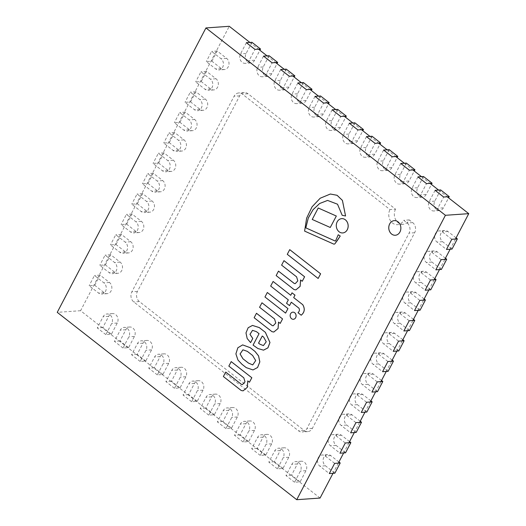 <?xml version="1.0" encoding="UTF-8"?>
<svg xmlns="http://www.w3.org/2000/svg" width="526" height="526" viewBox="0 0 526 526"><rect width="100%" height="100%" fill="white"/><g stroke="black" fill="none" stroke-linecap="round" stroke-linejoin="round"><path stroke-width="0.39" stroke-dasharray="2.63 1.97" d="M391.673 234.057A7.325 6.049 -94 0 0 395.381 235.247A7.325 6.049 -94 0 0 400.904 227.521A7.325 6.049 -94 0 0 394.355 220.637A7.325 6.049 -94 0 0 388.977 226.048A7.325 6.049 -94 0 0 391.673 234.057A7.325 6.049 -94 0 0 395.381 235.247A7.325 6.049 -94 0 0 400.904 227.521A7.325 6.049 -94 0 0 394.355 220.637A7.325 6.049 -94 0 0 388.977 226.048A7.325 6.049 -94 0 0 391.673 234.057M320.064 498.056L80.583 310.708L229.264 26.3M80.583 310.708L57.249 312.345M249.903 42.448L258.483 49.155M267.063 55.868L275.637 62.581M284.218 69.287L292.791 76M301.372 82.707L309.945 89.42M318.526 96.133L327.106 102.84M335.68 109.553L344.26 116.259M352.834 122.972L361.415 129.679M369.988 136.392L378.569 143.105M387.149 149.811L395.723 156.524M404.303 163.231L412.877 169.944M421.457 176.657L430.031 183.364M438.612 190.077L447.192 196.783M455.49 239.014L450.164 249.199M444.838 259.39L439.512 269.575M434.193 279.76L428.868 289.951M423.542 300.136L418.216 310.32M412.89 320.505L407.565 330.696M402.239 340.881L396.913 351.066M391.587 361.25L386.262 371.441M380.936 381.626L375.61 391.811M370.284 402.002L364.959 412.187M359.633 422.371L354.307 432.556M348.981 442.747L343.662 452.932M338.336 463.117L333.011 473.301M337.725 109.408L331.867 120.612A6.102 5.043 -94 0 0 331.853 127.016A6.102 5.043 -94 0 0 336.587 130.054A6.102 5.043 -94 0 0 340.447 127.325L345.654 117.357M332.156 109.796L326.298 121.006A6.102 5.043 -94 0 0 326.284 127.404A6.102 5.043 -94 0 0 331.012 130.448A6.102 5.043 -94 0 0 334.871 127.713L340.73 116.509M354.879 122.828L349.027 134.031A6.102 5.043 -94 0 0 349.008 140.435A6.102 5.043 -94 0 0 353.742 143.48A6.102 5.043 -94 0 0 357.601 140.744L362.815 130.777M349.31 123.222L343.452 134.426A6.102 5.043 -94 0 0 343.439 140.83A6.102 5.043 -94 0 0 348.166 143.868A6.102 5.043 -94 0 0 352.032 141.132L357.89 129.929M389.194 149.667L383.336 160.877A6.102 5.043 -94 0 0 383.322 167.275A6.102 5.043 -94 0 0 388.05 170.319A6.102 5.043 -94 0 0 391.909 167.584L397.123 157.616M383.618 150.061L377.76 161.265A6.102 5.043 -94 0 0 377.747 167.669A6.102 5.043 -94 0 0 382.481 170.713A6.102 5.043 -94 0 0 386.34 167.978L392.199 156.774M456.081 237.883L447.928 231.499A6.102 5.043 -94 0 0 444.838 230.506A6.102 5.043 -94 0 0 440.361 235.017A6.102 5.043 -94 0 0 442.603 241.69L452.038 249.068M451.795 239.277L442.359 231.894A6.102 5.043 -94 0 0 439.269 230.901A6.102 5.043 -94 0 0 434.785 235.405A6.102 5.043 -94 0 0 437.034 242.078L446.469 249.462M392.179 360.119L384.026 353.742A6.102 5.043 -94 0 0 380.936 352.742A6.102 5.043 -94 0 0 376.452 357.253A6.102 5.043 -94 0 0 378.7 363.926L388.135 371.31M387.892 361.513L378.457 354.13A6.102 5.043 -94 0 0 375.36 353.137A6.102 5.043 -94 0 0 370.883 357.641A6.102 5.043 -94 0 0 373.131 364.321L382.566 371.698M402.831 339.743L394.678 333.366A6.102 5.043 -94 0 0 391.587 332.373A6.102 5.043 -94 0 0 387.103 336.877A6.102 5.043 -94 0 0 389.352 343.55L398.787 350.934M398.537 341.137L389.102 333.76A6.102 5.043 -94 0 0 386.012 332.761A6.102 5.043 -94 0 0 381.534 337.271A6.102 5.043 -94 0 0 383.776 343.945L393.218 351.329M413.482 319.374L405.329 312.996A6.102 5.043 -94 0 0 402.239 311.997A6.102 5.043 -94 0 0 397.755 316.507A6.102 5.043 -94 0 0 400.003 323.181L409.438 330.565M409.189 320.768L399.753 313.384A6.102 5.043 -94 0 0 396.663 312.391A6.102 5.043 -94 0 0 392.186 316.895A6.102 5.043 -94 0 0 394.428 323.575L403.863 330.953M424.134 298.998L415.981 292.62A6.102 5.043 -94 0 0 412.89 291.628A6.102 5.043 -94 0 0 408.406 296.131A6.102 5.043 -94 0 0 410.655 302.805L420.09 310.189M419.84 300.392L410.405 293.015A6.102 5.043 -94 0 0 407.315 292.015A6.102 5.043 -94 0 0 402.837 296.526A6.102 5.043 -94 0 0 405.079 303.2L414.514 310.583M434.785 278.629L426.632 272.251A6.102 5.043 -94 0 0 423.535 271.252A6.102 5.043 -94 0 0 419.058 275.762A6.102 5.043 -94 0 0 421.306 282.436L430.741 289.813M430.492 280.023L421.056 272.639A6.102 5.043 -94 0 0 417.966 271.646A6.102 5.043 -94 0 0 413.482 276.15A6.102 5.043 -94 0 0 415.731 282.824L425.166 290.207M248.66 441.603L240.08 434.89L245.938 423.686A6.102 5.043 86 0 1 249.804 420.951A6.102 5.043 86 0 1 254.531 423.995A6.102 5.043 86 0 1 254.518 430.393L248.66 441.603L243.091 441.991L248.943 430.787A6.102 5.043 -94 0 0 248.962 424.383A6.102 5.043 -94 0 0 244.228 421.346A6.102 5.043 -94 0 0 240.369 424.074L234.511 435.285L243.091 441.991M240.08 434.89L234.511 435.285M231.506 428.177L222.925 421.471L228.784 410.267A6.102 5.043 86 0 1 232.643 407.532A6.102 5.043 86 0 1 237.377 410.569A6.102 5.043 86 0 1 237.364 416.973L231.506 428.177L225.93 428.572L231.788 417.368A6.102 5.043 -94 0 0 231.808 410.964A6.102 5.043 -94 0 0 227.074 407.92A6.102 5.043 -94 0 0 223.215 410.655L217.356 421.859L225.93 428.572M222.925 421.471L217.356 421.859M372.04 136.247L366.181 147.451A6.102 5.043 -94 0 0 366.162 153.855A6.102 5.043 -94 0 0 370.896 156.899A6.102 5.043 -94 0 0 374.755 154.164L379.969 144.196M366.464 136.642L360.606 147.845A6.102 5.043 -94 0 0 360.593 154.249A6.102 5.043 -94 0 0 365.327 157.287A6.102 5.043 -94 0 0 369.186 154.559L375.045 143.348M214.352 414.758L205.771 408.051L211.63 396.841A6.102 5.043 86 0 1 215.489 394.112A6.102 5.043 86 0 1 220.223 397.15A6.102 5.043 86 0 1 220.21 403.554L214.352 414.758L208.776 415.152L214.634 403.948A6.102 5.043 -94 0 0 214.647 397.544A6.102 5.043 -94 0 0 209.92 394.5A6.102 5.043 -94 0 0 206.06 397.235L200.202 408.439L208.776 415.152M205.771 408.051L200.202 408.439M320.571 95.988L314.712 107.192A6.102 5.043 -94 0 0 314.699 113.596A6.102 5.043 -94 0 0 319.433 116.634A6.102 5.043 -94 0 0 323.293 113.899L328.5 103.938M315.002 96.376L309.143 107.58A6.102 5.043 -94 0 0 309.13 113.984A6.102 5.043 -94 0 0 313.858 117.028A6.102 5.043 -94 0 0 317.717 114.293L323.575 103.089M303.417 82.569L297.558 93.773A6.102 5.043 -94 0 0 297.545 100.17A6.102 5.043 -94 0 0 302.279 103.214A6.102 5.043 -94 0 0 306.139 100.479L311.346 90.511M297.847 82.957L291.989 94.161A6.102 5.043 -94 0 0 291.969 100.565A6.102 5.043 -94 0 0 296.703 103.609A6.102 5.043 -94 0 0 300.563 100.874L306.421 89.67M162.882 374.499L154.309 367.786L160.167 356.582A6.102 5.043 86 0 1 164.027 353.847A6.102 5.043 86 0 1 168.754 356.891A6.102 5.043 86 0 1 168.741 363.295L162.882 374.499L157.313 374.887L163.172 363.683A6.102 5.043 -94 0 0 163.185 357.279A6.102 5.043 -94 0 0 158.451 354.241A6.102 5.043 -94 0 0 154.591 356.976L148.733 368.18L157.313 374.887M154.309 367.786L148.733 368.18M286.262 69.143L280.404 80.353A6.102 5.043 -94 0 0 280.391 86.751A6.102 5.043 -94 0 0 285.118 89.795A6.102 5.043 -94 0 0 288.984 87.06L294.192 77.092M280.687 69.537L274.828 80.741A6.102 5.043 -94 0 0 274.815 87.145A6.102 5.043 -94 0 0 279.549 90.183A6.102 5.043 -94 0 0 283.409 87.454L289.267 76.25M145.728 361.079L137.154 354.366L143.013 343.162A6.102 5.043 86 0 1 146.872 340.427A6.102 5.043 86 0 1 151.6 343.471A6.102 5.043 86 0 1 151.587 349.869L145.728 361.079L140.159 361.467L146.018 350.263A6.102 5.043 -94 0 0 146.031 343.859A6.102 5.043 -94 0 0 141.297 340.822A6.102 5.043 -94 0 0 137.437 343.55L131.579 354.761L140.159 361.467M137.154 354.366L131.579 354.761M269.108 55.723L263.25 66.927A6.102 5.043 -94 0 0 263.237 73.331A6.102 5.043 -94 0 0 267.964 76.375A6.102 5.043 -94 0 0 271.824 73.64L277.038 63.672M263.533 56.118L257.674 67.321A6.102 5.043 -94 0 0 257.661 73.725A6.102 5.043 -94 0 0 262.395 76.763A6.102 5.043 -94 0 0 266.255 74.034L272.113 62.824M128.574 347.653L119.994 340.947L125.852 329.743A6.102 5.043 86 0 1 129.718 327.008A6.102 5.043 86 0 1 134.446 330.045A6.102 5.043 86 0 1 134.432 336.449L128.574 347.653L123.005 348.048L128.857 336.844A6.102 5.043 -94 0 0 128.877 330.44A6.102 5.043 -94 0 0 124.143 327.396A6.102 5.043 -94 0 0 120.283 330.131L114.425 341.335L123.005 348.048M119.994 340.947L114.425 341.335M300.122 481.862L291.549 475.149L297.407 463.945A6.102 5.043 86 0 1 301.267 461.217A6.102 5.043 86 0 1 306 464.254A6.102 5.043 86 0 1 305.981 470.658L300.122 481.862L294.553 482.257L300.412 471.046A6.102 5.043 -94 0 0 300.425 464.649A6.102 5.043 -94 0 0 295.691 461.604A6.102 5.043 -94 0 0 291.831 464.34L285.973 475.543L294.553 482.257M291.549 475.149L285.973 475.543M282.968 468.442L274.394 461.729L280.253 450.526A6.102 5.043 86 0 1 284.112 447.79A6.102 5.043 86 0 1 288.84 450.835A6.102 5.043 86 0 1 288.827 457.239L282.968 468.442L277.399 468.837L283.258 457.627A6.102 5.043 -94 0 0 283.271 451.229A6.102 5.043 -94 0 0 278.537 448.185A6.102 5.043 -94 0 0 274.677 450.92L268.819 462.124L277.399 468.837M274.394 461.729L268.819 462.124M423.502 176.512L417.644 187.716A6.102 5.043 -94 0 0 417.631 194.12A6.102 5.043 -94 0 0 422.365 197.158A6.102 5.043 -94 0 0 426.224 194.423L431.432 184.462M417.933 176.9L412.075 188.111A6.102 5.043 -94 0 0 412.055 194.508A6.102 5.043 -94 0 0 416.789 197.552A6.102 5.043 -94 0 0 420.649 194.817L426.507 183.613M406.348 163.093L400.49 174.297A6.102 5.043 -94 0 0 400.477 180.694A6.102 5.043 -94 0 0 405.204 183.738A6.102 5.043 -94 0 0 409.07 181.003L414.278 171.035M400.773 163.481L394.914 174.685A6.102 5.043 -94 0 0 394.901 181.089A6.102 5.043 -94 0 0 399.635 184.133A6.102 5.043 -94 0 0 403.495 181.398L409.353 170.194M265.814 455.023L257.24 448.31L263.099 437.106A6.102 5.043 86 0 1 266.958 434.371A6.102 5.043 86 0 1 271.686 437.415A6.102 5.043 86 0 1 271.672 443.819L265.814 455.023L260.245 455.411L266.103 444.207A6.102 5.043 -94 0 0 266.117 437.803A6.102 5.043 -94 0 0 261.383 434.765A6.102 5.043 -94 0 0 257.523 437.5L251.665 448.704L260.245 455.411M257.24 448.31L251.665 448.704M197.197 401.338L188.617 394.625L194.475 383.421A6.102 5.043 86 0 1 198.335 380.692A6.102 5.043 86 0 1 203.069 383.73A6.102 5.043 86 0 1 203.056 390.134L197.197 401.338L191.622 401.732L197.48 390.522A6.102 5.043 -94 0 0 197.493 384.125A6.102 5.043 -94 0 0 192.766 381.08A6.102 5.043 -94 0 0 188.9 383.816L183.048 395.019L191.622 401.732M188.617 394.625L183.048 395.019M180.037 387.918L171.463 381.205L177.321 370.002A6.102 5.043 86 0 1 181.181 367.266A6.102 5.043 86 0 1 185.915 370.311A6.102 5.043 86 0 1 185.895 376.715L180.037 387.918L174.468 388.306L180.326 377.103A6.102 5.043 -94 0 0 180.339 370.705A6.102 5.043 -94 0 0 175.605 367.661A6.102 5.043 -94 0 0 171.746 370.396L165.887 381.6L174.468 388.306M171.463 381.205L165.887 381.6M251.954 42.304L246.096 53.507A6.102 5.043 -94 0 0 246.076 59.911A6.102 5.043 -94 0 0 250.81 62.956A6.102 5.043 -94 0 0 254.669 60.22L259.883 50.253M246.378 42.698L240.52 53.902A6.102 5.043 -94 0 0 240.507 60.306A6.102 5.043 -94 0 0 245.241 63.344A6.102 5.043 -94 0 0 249.1 60.608L254.959 49.405M116.009 244.537L121.335 234.353L130.77 241.73A6.102 5.043 86 0 1 133.019 248.404A6.102 5.043 86 0 1 128.541 252.914A6.102 5.043 86 0 1 125.451 251.921L116.009 244.537L110.44 244.925L119.875 252.309A6.102 5.043 -94 0 0 122.966 253.308A6.102 5.043 -94 0 0 127.45 248.798A6.102 5.043 -94 0 0 125.201 242.124L115.766 234.741L110.44 244.925M121.335 234.353L115.766 234.741M94.713 285.283L100.039 275.098L109.474 282.475A6.102 5.043 86 0 1 111.716 289.149A6.102 5.043 86 0 1 107.238 293.659A6.102 5.043 86 0 1 104.148 292.666L94.713 285.283L89.137 285.677L98.572 293.054A6.102 5.043 -94 0 0 101.663 294.054A6.102 5.043 -94 0 0 106.147 289.543A6.102 5.043 -94 0 0 103.898 282.87L94.463 275.486L89.137 285.677M100.039 275.098L94.463 275.486M105.364 264.907L110.69 254.722L120.125 262.106A6.102 5.043 86 0 1 122.367 268.779A6.102 5.043 86 0 1 117.89 273.283A6.102 5.043 86 0 1 114.799 272.29L105.364 264.907L99.789 265.301L109.224 272.685A6.102 5.043 -94 0 0 112.314 273.678A6.102 5.043 -94 0 0 116.798 269.174A6.102 5.043 -94 0 0 114.55 262.494L105.115 255.117L99.789 265.301M110.69 254.722L105.115 255.117M395.545 209.177A9.764 8.068 -94 0 0 395.526 219.421A9.764 8.068 -94 0 0 403.094 224.293A9.764 8.068 -94 0 0 409.267 219.914L412.7 222.603A7.325 6.049 86 0 1 414.652 232.742L312.405 428.322A7.325 6.049 86 0 1 307.776 431.596A7.325 6.049 86 0 1 304.067 430.406L139.377 301.562A7.325 6.049 86 0 1 137.424 291.43L239.672 95.85A7.325 6.049 86 0 1 244.301 92.569A7.325 6.049 86 0 1 248.016 93.759L395.545 209.177L389.976 209.572L242.44 94.154A7.325 6.049 -94 0 0 238.732 92.957A7.325 6.049 -94 0 0 234.096 96.238L131.855 291.818A7.325 6.049 -94 0 0 133.801 301.957L298.492 430.794A7.325 6.049 -94 0 0 302.2 431.991A7.325 6.049 -94 0 0 306.836 428.71L409.083 233.13A7.325 6.049 -94 0 0 407.131 222.991L403.698 220.309A9.764 8.068 86 0 1 397.524 224.681A9.764 8.068 86 0 1 389.95 219.815A9.764 8.068 86 0 1 389.976 209.572M409.267 219.914L403.698 220.309M111.42 334.234L102.84 327.527L108.698 316.317A6.102 5.043 86 0 1 112.557 313.588A6.102 5.043 86 0 1 117.291 316.626A6.102 5.043 86 0 1 117.278 323.03L111.42 334.234L105.844 334.628L111.703 323.424A6.102 5.043 -94 0 0 111.722 317.02A6.102 5.043 -94 0 0 106.988 313.976A6.102 5.043 -94 0 0 103.129 316.711L97.271 327.915L105.844 334.628M102.84 327.527L97.271 327.915M179.918 122.302L185.244 112.11L194.679 119.494A6.102 5.043 86 0 1 196.921 126.168A6.102 5.043 86 0 1 192.444 130.678A6.102 5.043 86 0 1 189.353 129.679L179.918 122.302L174.343 122.689L183.778 130.073A6.102 5.043 -94 0 0 186.868 131.066A6.102 5.043 -94 0 0 191.352 126.562A6.102 5.043 -94 0 0 189.104 119.889L179.668 112.505L174.343 122.689M185.244 112.11L179.668 112.505M190.57 101.926L195.896 91.741L205.331 99.118A6.102 5.043 86 0 1 207.573 105.798A6.102 5.043 86 0 1 203.095 110.302A6.102 5.043 86 0 1 200.005 109.309L190.57 101.926L184.994 102.32L194.429 109.697A6.102 5.043 -94 0 0 197.52 110.697A6.102 5.043 -94 0 0 202.004 106.186A6.102 5.043 -94 0 0 199.755 99.513L190.32 92.129L184.994 102.32M195.896 91.741L190.32 92.129M201.221 81.556L206.54 71.365L215.982 78.749A6.102 5.043 86 0 1 218.224 85.422A6.102 5.043 86 0 1 213.747 89.933A6.102 5.043 86 0 1 210.656 88.933L201.221 81.556L195.646 81.944L205.081 89.328A6.102 5.043 -94 0 0 208.171 90.321A6.102 5.043 -94 0 0 212.655 85.817A6.102 5.043 -94 0 0 210.407 79.137L200.971 71.76L195.646 81.944M206.54 71.365L200.971 71.76M211.866 61.18L217.192 50.996L226.627 58.373A6.102 5.043 86 0 1 228.876 65.046A6.102 5.043 86 0 1 224.398 69.557A6.102 5.043 86 0 1 221.301 68.564L211.866 61.18L206.297 61.575L215.732 68.952A6.102 5.043 -94 0 0 218.823 69.951A6.102 5.043 -94 0 0 223.307 65.441A6.102 5.043 -94 0 0 221.058 58.767L211.623 51.384L206.297 61.575M217.192 50.996L211.623 51.384M169.267 142.671L174.593 132.486L184.028 139.87A6.102 5.043 86 0 1 186.276 146.544A6.102 5.043 86 0 1 181.792 151.047A6.102 5.043 86 0 1 178.702 150.055L169.267 142.671L163.691 143.065L173.126 150.443A6.102 5.043 -94 0 0 176.223 151.442A6.102 5.043 -94 0 0 180.701 146.932A6.102 5.043 -94 0 0 178.452 140.258L169.017 132.874L163.691 143.065M174.593 132.486L169.017 132.874M126.661 224.161L131.987 213.977L141.422 221.361A6.102 5.043 86 0 1 143.67 228.034A6.102 5.043 86 0 1 139.193 232.538A6.102 5.043 86 0 1 136.096 231.545L126.661 224.161L121.092 224.556L130.527 231.94A6.102 5.043 -94 0 0 133.617 232.933A6.102 5.043 -94 0 0 138.095 228.422A6.102 5.043 -94 0 0 135.853 221.748L126.418 214.371L121.092 224.556M131.987 213.977L126.418 214.371M147.964 183.416L153.29 173.232L162.725 180.615A6.102 5.043 86 0 1 164.973 187.289A6.102 5.043 86 0 1 160.489 191.793A6.102 5.043 86 0 1 157.399 190.8L147.964 183.416L142.395 183.811L151.83 191.188A6.102 5.043 -94 0 0 154.92 192.187A6.102 5.043 -94 0 0 159.398 187.677A6.102 5.043 -94 0 0 157.156 181.003L147.721 173.626L142.395 183.811M153.29 173.232L147.721 173.626M158.615 163.047L163.941 152.856L173.376 160.239A6.102 5.043 86 0 1 175.625 166.913A6.102 5.043 86 0 1 171.141 171.423A6.102 5.043 86 0 1 168.05 170.424L158.615 163.047L153.046 163.435L162.481 170.819A6.102 5.043 -94 0 0 165.572 171.811A6.102 5.043 -94 0 0 170.049 167.307A6.102 5.043 -94 0 0 167.801 160.634L158.365 153.25L153.046 163.435M163.941 152.856L158.365 153.25M137.312 203.792L142.638 193.607L152.073 200.985A6.102 5.043 86 0 1 154.322 207.658A6.102 5.043 86 0 1 149.838 212.169A6.102 5.043 86 0 1 146.747 211.169L137.312 203.792L131.743 204.18L141.178 211.564A6.102 5.043 -94 0 0 144.269 212.557A6.102 5.043 -94 0 0 148.746 208.053A6.102 5.043 -94 0 0 146.504 201.379L137.069 193.995L131.743 204.18M142.638 193.607L137.069 193.995M445.437 258.253L437.277 251.875A6.102 5.043 -94 0 0 434.187 250.882A6.102 5.043 -94 0 0 429.709 255.386A6.102 5.043 -94 0 0 431.951 262.06L441.393 269.443M441.143 259.647L431.708 252.27A6.102 5.043 -94 0 0 428.618 251.27A6.102 5.043 -94 0 0 424.134 255.781A6.102 5.043 -94 0 0 426.382 262.454L435.817 269.838M349.58 441.61L341.427 435.232A6.102 5.043 -94 0 0 338.33 434.233A6.102 5.043 -94 0 0 333.852 438.743A6.102 5.043 -94 0 0 336.101 445.417L345.536 452.801M345.286 443.004L335.851 435.627A6.102 5.043 -94 0 0 332.761 434.627A6.102 5.043 -94 0 0 328.277 439.138A6.102 5.043 -94 0 0 330.525 445.811L339.96 453.188M360.231 421.241L352.072 414.856A6.102 5.043 -94 0 0 348.981 413.863A6.102 5.043 -94 0 0 344.504 418.374A6.102 5.043 -94 0 0 346.746 425.047L356.181 432.425M355.938 422.634L346.502 415.251A6.102 5.043 -94 0 0 343.412 414.258A6.102 5.043 -94 0 0 338.928 418.762A6.102 5.043 -94 0 0 341.177 425.435L350.612 432.819M370.876 400.865L362.723 394.487A6.102 5.043 -94 0 0 359.633 393.487A6.102 5.043 -94 0 0 355.155 397.998A6.102 5.043 -94 0 0 357.397 404.672L366.832 412.055M366.589 402.258L357.154 394.875A6.102 5.043 -94 0 0 354.064 393.882A6.102 5.043 -94 0 0 349.58 398.392A6.102 5.043 -94 0 0 351.828 405.066L361.263 412.443M381.528 380.489L373.375 374.111A6.102 5.043 -94 0 0 370.284 373.118A6.102 5.043 -94 0 0 365.807 377.622A6.102 5.043 -94 0 0 368.049 384.302L377.484 391.679M377.241 381.889L367.805 374.505A6.102 5.043 -94 0 0 364.715 373.506A6.102 5.043 -94 0 0 360.231 378.016A6.102 5.043 -94 0 0 362.48 384.69L371.915 392.074M338.928 461.986L330.775 455.601A6.102 5.043 -94 0 0 327.685 454.609A6.102 5.043 -94 0 0 323.201 459.119A6.102 5.043 -94 0 0 325.449 465.793L334.884 473.17M334.635 463.38L325.2 455.996A6.102 5.043 -94 0 0 322.109 455.003A6.102 5.043 -94 0 0 317.632 459.507A6.102 5.043 -94 0 0 319.874 466.181L329.309 473.564M440.656 189.932L434.798 201.136A6.102 5.043 -94 0 0 434.785 207.54A6.102 5.043 -94 0 0 439.519 210.578A6.102 5.043 -94 0 0 443.379 207.849L448.586 197.881M435.087 190.32L429.229 201.53A6.102 5.043 -94 0 0 429.216 207.928A6.102 5.043 -94 0 0 433.943 210.972A6.102 5.043 -94 0 0 437.803 208.237L443.661 197.033M395.328 235.254L395.355 235.254A7.325 6.049 -94 0 0 395.355 235.254A7.325 6.049 -94 0 0 400.878 227.521A7.325 6.049 -94 0 0 394.322 220.637A7.325 6.049 -94 0 0 394.309 220.637L394.322 220.637M252.723 364.906L255.735 360.58L252.651 355.484L247.378 351.381M247.404 351.381L242.973 349.81M242.644 344.898L237.87 347.771L235.924 353.867L237.976 360.047L242.105 364.373L246.293 367.648L252.986 369.936M261.961 302.785L259.614 307.276L274.605 319.006L275.802 323.023L273.218 325.785M278.55 322.116L280.226 323.405M256.484 313.266L254.157 317.717L272.021 331.689L273.842 332.024M231.21 361.612L228.863 366.103L243.847 377.826L245.05 381.85L242.44 384.611M247.799 380.942L249.475 382.231M225.726 372.092L223.405 376.544L241.263 390.516L243.084 390.851M289.741 249.653L287.301 254.314L318.184 278.478M300.55 279.957L302.253 281.265M278.51 271.133L276.183 275.578L294.021 289.556L295.868 289.892M283.987 260.653L281.64 265.143L296.631 276.867L297.834 280.891L295.217 283.652M292.042 292.831L290.74 295.27M291.305 302.207L298.886 308.137C299.84 309.729 299.55 311.254 298.038 312.714L301.22 315.199M273.106 281.469L270.706 286.065L288.36 299.879L286.578 303.285L289.537 305.599M267.346 292.489L264.999 296.986L285.611 313.108M263.414 345.582L266.255 341.801L263.684 337.094L262.257 336.009M252.526 330.348L256.484 331.656L259.081 333.688L253.111 345.115L257.931 348.528L263.533 350.152M252.493 325.43L248.187 327.731L246.01 332.905L247.207 338.52L250.626 342.617M338.271 234.747L335.713 240.652A0.697 0.572 86 0 1 335.233 241.007L335.246 241.007M330.381 194.022L320.196 198.243L312.076 206.83L306.658 218.152L304.607 231.105L333.615 244.025A1.598 1.322 -94 0 0 334.141 244.123M327.573 200.426L337.547 204.213L342.209 215.279L345.595 215.982M318.256 207.987L312.234 219.46L330.295 227.469M292.877 312.155A3.577 2.952 -94 0 0 290.26 314.804A3.577 2.952 -94 0 0 291.582 318.703A3.577 2.952 -94 0 0 293.376 319.289M341.729 218.638A7.167 5.924 -94 0 0 336.476 223.938A7.167 5.924 -94 0 0 339.119 231.769A7.167 5.924 -94 0 0 342.735 232.939M340.447 127.325L334.871 127.713M331.867 120.612L326.298 121.006M357.601 140.744L352.032 141.132M349.027 134.031L343.452 134.426M391.909 167.584L386.34 167.978M383.336 160.877L377.76 161.265M442.603 241.69L437.034 242.078M447.928 231.499L442.359 231.894M378.7 363.926L373.131 364.321M384.026 353.742L378.457 354.13M389.352 343.55L383.776 343.945M394.678 333.366L389.102 333.76M400.003 323.181L394.428 323.575M405.329 312.996L399.753 313.384M410.655 302.805L405.079 303.2M415.981 292.62L410.405 293.015M421.306 282.436L415.731 282.824M426.632 272.251L421.056 272.639M245.938 423.686L240.369 424.074M254.518 430.393L248.943 430.787M228.784 410.267L223.215 410.655M237.364 416.973L231.788 417.368M374.755 154.164L369.186 154.559M366.181 147.451L360.606 147.845M211.63 396.841L206.06 397.235M220.21 403.554L214.634 403.948M323.293 113.899L317.717 114.293M314.712 107.192L309.143 107.58M306.139 100.479L300.563 100.874M297.558 93.773L291.989 94.161M160.167 356.582L154.591 356.976M168.741 363.295L163.172 363.683M288.984 87.06L283.409 87.454M280.404 80.353L274.828 80.741M143.013 343.162L137.437 343.55M151.587 349.869L146.018 350.263M271.824 73.64L266.255 74.034M263.25 66.927L257.674 67.321M125.852 329.743L120.283 330.131M134.432 336.449L128.857 336.844M297.407 463.945L291.831 464.34M305.981 470.658L300.412 471.046M280.253 450.526L274.677 450.92M288.827 457.239L283.258 457.627M426.224 194.423L420.649 194.817M417.644 187.716L412.075 188.111M409.07 181.003L403.495 181.398M400.49 174.297L394.914 174.685M263.099 437.106L257.523 437.5M271.672 443.819L266.103 444.207M194.475 383.421L188.9 383.816M203.056 390.134L197.48 390.522M177.321 370.002L171.746 370.396M185.895 376.715L180.326 377.103M254.669 60.22L249.1 60.608M246.096 53.507L240.52 53.902M130.77 241.73L125.201 242.124M125.451 251.921L119.875 252.309M109.474 282.475L103.898 282.87M104.148 292.666L98.572 293.054M120.125 262.106L114.55 262.494M114.799 272.29L109.224 272.685M248.016 93.759L242.44 94.154M412.7 222.603L407.131 222.991M414.652 232.742L409.083 233.13M312.405 428.322L306.836 428.71M304.067 430.406L298.492 430.794M139.377 301.562L133.801 301.957M137.424 291.43L131.855 291.818M239.672 95.85L234.096 96.238M108.698 316.317L103.129 316.711M117.278 323.03L111.703 323.424M194.679 119.494L189.104 119.889M189.353 129.679L183.778 130.073M205.331 99.118L199.755 99.513M200.005 109.309L194.429 109.697M215.982 78.749L210.407 79.137M210.656 88.933L205.081 89.328M226.627 58.373L221.058 58.767M221.301 68.564L215.732 68.952M184.028 139.87L178.452 140.258M178.702 150.055L173.126 150.443M141.422 221.361L135.853 221.748M136.096 231.545L130.527 231.94M162.725 180.615L157.156 181.003M157.399 190.8L151.83 191.188M173.376 160.239L167.801 160.634M168.05 170.424L162.481 170.819M152.073 200.985L146.504 201.379M146.747 211.169L141.178 211.564M431.951 262.06L426.382 262.454M437.277 251.875L431.708 252.27M336.101 445.417L330.525 445.811M341.427 435.232L335.851 435.627M346.746 425.047L341.177 425.435M352.072 414.856L346.502 415.251M357.397 404.672L351.828 405.066M362.723 394.487L357.154 394.875M368.049 384.302L362.48 384.69M373.375 374.111L367.805 374.505M325.449 465.793L319.874 466.181M330.775 455.601L325.2 455.996M443.379 207.849L437.803 208.237M434.798 201.136L429.229 201.53M336.587 130.054L331.012 130.448M353.742 143.48L348.166 143.868M388.05 170.319L382.481 170.713M444.838 230.506L439.269 230.901M380.936 352.742L375.36 353.137M391.587 332.373L386.012 332.761M402.239 311.997L396.663 312.391M412.89 291.628L407.315 292.015M423.535 271.252L417.966 271.646M249.804 420.951L244.228 421.346M232.643 407.532L227.074 407.92M370.896 156.899L365.327 157.287M215.489 394.112L209.92 394.5M319.433 116.634L313.858 117.028M302.279 103.214L296.703 103.609M164.027 353.847L158.451 354.241M285.118 89.795L279.549 90.183M146.872 340.427L141.297 340.822M267.964 76.375L262.395 76.763M129.718 327.008L124.143 327.396M301.267 461.217L295.691 461.604M284.112 447.79L278.537 448.185M422.365 197.158L416.789 197.552M405.204 183.738L399.635 184.133M266.958 434.371L261.383 434.765M198.335 380.692L192.766 381.08M181.181 367.266L175.605 367.661M250.81 62.956L245.241 63.344M128.541 252.914L122.966 253.308M107.238 293.659L101.663 294.054M117.89 273.283L112.314 273.678M403.094 224.293L397.524 224.681M307.776 431.596L302.2 431.991M244.301 92.569L238.732 92.957M112.557 313.588L106.988 313.976M192.444 130.678L186.868 131.066M203.095 110.302L197.52 110.697M213.747 89.933L208.171 90.321M224.398 69.557L218.823 69.951M181.792 151.047L176.223 151.442M139.193 232.538L133.617 232.933M160.489 191.793L154.92 192.187M171.141 171.423L165.572 171.811M149.838 212.169L144.269 212.557M434.187 250.882L428.618 251.27M338.33 434.233L332.761 434.627M348.981 413.863L343.412 414.258M359.633 393.487L354.064 393.882M370.284 373.118L364.715 373.506M327.685 454.609L322.109 455.003M439.519 210.578L433.943 210.972"/><path stroke-width="0.79" d="M391.614 234.057A7.325 6.049 86 0 1 388.924 226.048A7.325 6.049 86 0 1 394.296 220.637A7.325 6.049 86 0 1 400.845 227.521A7.325 6.049 86 0 1 395.328 235.254A7.325 6.049 86 0 1 391.614 234.057M205.936 27.944L57.249 312.345L296.736 499.7L445.417 215.292L205.936 27.944L229.264 26.3L249.903 42.448M258.483 49.155L267.063 55.868M275.637 62.581L284.218 69.287M292.791 76L301.372 82.707M309.945 89.42L318.526 96.133M327.106 102.84L335.68 109.553M344.26 116.259L352.834 122.972M361.415 129.679L369.988 136.392M378.569 143.105L387.149 149.811M395.723 156.524L404.303 163.231M412.877 169.944L421.457 176.657M430.031 183.364L438.612 190.077M447.192 196.783L468.751 213.655L445.417 215.292M468.751 213.655L455.49 239.014M450.164 249.199L444.838 259.39M439.512 269.575L434.193 279.76M428.868 289.951L423.542 300.136M418.216 310.32L412.89 320.505M407.565 330.696L402.239 340.881M396.913 351.066L391.587 361.25M386.262 371.441L380.936 381.626M375.61 391.811L370.284 402.002M364.959 412.187L359.633 422.371M354.307 432.556L348.981 442.747M343.662 452.932L338.336 463.117M333.011 473.301L320.064 498.056L296.736 499.7M346.305 116.114L337.725 109.408L332.156 109.796L340.73 116.509L346.305 116.114L345.654 117.357M363.459 129.541L354.879 122.828L349.31 123.222L357.89 129.929L363.459 129.541L362.815 130.777M397.768 156.38L389.194 149.667L383.618 150.061L392.199 156.774L397.768 156.38L397.123 157.616M452.038 249.068L457.364 238.883L451.795 239.277L446.469 249.462L452.038 249.068M457.364 238.883L456.081 237.883M388.135 371.31L393.461 361.119L387.892 361.513L382.566 371.698L388.135 371.31M393.461 361.119L392.179 360.119M398.787 350.934L404.113 340.749L398.537 341.137L393.218 351.329L398.787 350.934M404.113 340.749L402.831 339.743M409.438 330.565L414.764 320.373L409.189 320.768L403.863 330.953L409.438 330.565M414.764 320.373L413.482 319.374M420.09 310.189L425.416 300.004L419.84 300.392L414.514 310.583L420.09 310.189M425.416 300.004L424.134 298.998M430.741 289.813L436.067 279.628L430.492 280.023L425.166 290.207L430.741 289.813M436.067 279.628L434.785 278.629M380.614 142.96L372.04 136.247L366.464 136.642L375.045 143.348L380.614 142.96L379.969 144.196M329.151 102.695L320.571 95.988L315.002 96.376L323.575 103.089L329.151 102.695L328.5 103.938M311.997 89.275L303.417 82.569L297.847 82.957L306.421 89.67L311.997 89.275L311.346 90.511M294.836 75.856L286.262 69.143L280.687 69.537L289.267 76.25L294.836 75.856L294.192 77.092M277.682 62.436L269.108 55.723L263.533 56.118L272.113 62.824L277.682 62.436L277.038 63.672M432.083 183.219L423.502 176.512L417.933 176.9L426.507 183.613L432.083 183.219L431.432 184.462M414.922 169.799L406.348 163.093L400.773 163.481L409.353 170.194L414.922 169.799L414.278 171.035M260.528 49.017L251.954 42.304L246.378 42.698L254.959 49.405L260.528 49.017L259.883 50.253M441.393 269.443L446.712 259.259L441.143 259.647L435.817 269.838L441.393 269.443M446.712 259.259L445.437 258.253M345.536 452.801L350.862 442.616L345.286 443.004L339.96 453.188L345.536 452.801M350.862 442.616L349.58 441.61M356.181 432.425L361.507 422.24L355.938 422.634L350.612 432.819L356.181 432.425M361.507 422.24L360.231 421.241M366.832 412.055L372.158 401.864L366.589 402.258L361.263 412.443L366.832 412.055M372.158 401.864L370.876 400.865M377.484 391.679L382.81 381.495L377.241 381.889L371.915 392.074L377.484 391.679M382.81 381.495L381.528 380.489M334.884 473.17L340.21 462.985L334.635 463.38L329.309 473.564L334.884 473.17M340.21 462.985L338.928 461.986M449.237 196.639L440.656 189.932L435.087 190.32L443.661 197.033L449.237 196.639L448.586 197.881M394.309 220.637A7.325 6.049 -94 0 0 388.944 226.055A7.325 6.049 -94 0 0 391.646 234.057A7.325 6.049 -94 0 0 395.342 235.254M242.959 349.81L240.086 353.952L242.999 358.804L248.482 363.091L242.973 358.804L240.06 353.945L242.946 349.81L247.378 351.381L252.625 355.491L255.708 360.58L252.723 364.906L248.456 363.091L252.736 364.906M242.078 364.373L246.267 367.648L252.999 369.936L257.589 367.496L259.837 361.868L258.575 355.898L254.992 351.414L250.218 347.679L242.657 344.898L237.851 347.765L235.898 353.86L237.949 360.047L242.078 364.373M250.218 347.679L242.631 344.898M252.999 369.936L257.562 367.503L259.811 361.868L258.549 355.898L254.965 351.414L250.192 347.679M272.271 325.62L256.484 313.266L254.13 317.717L271.988 331.689L273.822 332.031L278.07 328.487L278.524 322.09L280.2 323.405L282.547 318.914L261.961 302.785L259.588 307.283L274.572 319.006L275.775 323.03L273.191 325.791L272.244 325.62L256.458 313.272M273.191 325.791L272.244 325.62M261.961 302.785L282.547 318.914L280.2 323.405M273.822 332.031L278.09 328.494L278.55 322.116M243.097 390.851L247.319 387.314L247.766 380.916L249.475 382.231L251.822 377.74L231.21 361.612L228.836 366.103L243.821 377.832L245.024 381.85L242.44 384.611L241.519 384.447L225.726 372.092L223.379 376.544L241.237 390.516L243.071 390.851L247.338 387.32L247.799 380.942M241.519 384.447L225.7 372.099M242.44 384.611L241.493 384.447M251.822 377.74L231.184 361.612M249.449 382.231L251.796 377.74M318.151 278.478L320.623 273.809L289.714 249.653L287.275 254.321L318.151 278.478L320.59 273.809M289.741 249.653L320.623 273.809M283.987 260.653L304.607 276.775L302.253 281.265L304.574 276.775L283.961 260.653L281.614 265.143L296.605 276.867L297.808 280.891L295.217 283.652L294.271 283.488L278.484 271.133L276.157 275.578L294.021 289.556L295.855 289.892L300.096 286.348L300.55 279.957L302.226 281.265M295.855 289.892L300.122 286.361L300.583 279.977M295.237 283.652L294.304 283.481L278.484 271.133M292.015 292.831L290.733 295.283L273.106 281.469L270.673 286.065L288.327 299.879L286.545 303.285L289.504 305.599L291.292 302.194L298.886 308.137C299.813 309.729 299.524 311.254 298.012 312.714L301.194 315.205C304.626 312.306 305.139 308.795 302.72 304.666L293.692 297.598L295.001 295.145L292.015 292.831L294.974 295.145L293.692 297.598L302.72 304.666M301.194 315.205L301.22 315.199C304.659 312.306 305.165 308.788 302.746 304.659M289.504 305.599L291.305 302.207M273.106 281.469L290.733 295.283M285.579 313.108L287.959 308.611L267.32 292.489L264.966 296.986L285.579 313.108L287.932 308.611M287.959 308.611L267.32 292.489M262.277 336.022L258.562 343.13L259.956 344.221L258.536 343.13L262.257 336.009L263.657 337.1L266.228 341.801L263.414 345.582L259.929 344.228L263.427 345.575M263.546 350.152L267.931 347.85L269.969 342.518L265.393 332.353L259.285 327.599L252.48 325.43L248.167 327.724L245.984 332.899L247.174 338.514L250.6 342.617L252.763 338.468L249.955 334.332L252.526 330.348L256.458 331.663L259.055 333.694L253.078 345.115L257.904 348.528L263.519 350.152L267.905 347.85L269.943 342.518L265.367 332.36M250.6 342.617L252.796 338.468L249.988 334.339L252.539 330.348M265.393 332.353L259.318 327.599L252.513 325.43M335.233 241.007A0.697 0.572 86 0 1 334.898 240.895L305.81 227.85L308.262 218.014L313.049 209.677L319.637 203.503L327.573 200.426L337.521 204.213L342.176 215.285L345.562 215.989L342.4 200.399L337.074 195.297L330.367 194.022L320.176 198.236L312.056 206.823L306.632 218.152L304.607 231.105L333.589 244.025A1.598 1.322 -94 0 0 334.93 243.742L340.243 236.042L338.244 234.747L335.68 240.652A0.697 0.572 86 0 1 334.865 240.895L305.81 227.85M340.243 236.042L338.244 234.747M337.251 240.625L340.217 236.042M334.93 243.742L337.225 240.632M334.128 244.123L334.155 244.123A1.598 1.322 -94 0 0 334.904 243.742M345.562 215.989L342.426 200.399L337.1 195.297L330.367 194.022M305.836 227.85L308.289 218.014L313.075 209.677L319.657 203.503L327.586 200.426M318.23 207.994L336.331 216.035L330.262 227.475L336.331 216.035L318.23 207.994L312.234 219.46L330.262 227.475M291.555 318.703A3.577 2.952 -94 0 0 293.363 319.289A3.577 2.952 -94 0 0 296.059 315.515A3.577 2.952 -94 0 0 292.864 312.155A3.577 2.952 -94 0 0 290.24 314.798A3.577 2.952 -94 0 0 291.555 318.703M293.39 319.282L293.363 319.289A3.577 2.952 -94 0 0 293.39 319.282A3.577 2.952 -94 0 0 296.085 315.515A3.577 2.952 -94 0 0 292.89 312.155A3.577 2.952 -94 0 0 292.877 312.155L292.864 312.155M339.086 231.769A7.167 5.924 -94 0 0 342.722 232.939A7.167 5.924 -94 0 0 348.127 225.371A7.167 5.924 -94 0 0 341.716 218.638A7.167 5.924 -94 0 0 336.449 223.931A7.167 5.924 -94 0 0 339.086 231.769M342.748 232.939L342.722 232.939A7.167 5.924 -94 0 0 342.748 232.939A7.167 5.924 -94 0 0 348.153 225.371A7.167 5.924 -94 0 0 341.742 218.638A7.167 5.924 -94 0 0 341.729 218.638L341.716 218.638"/></g></svg>
